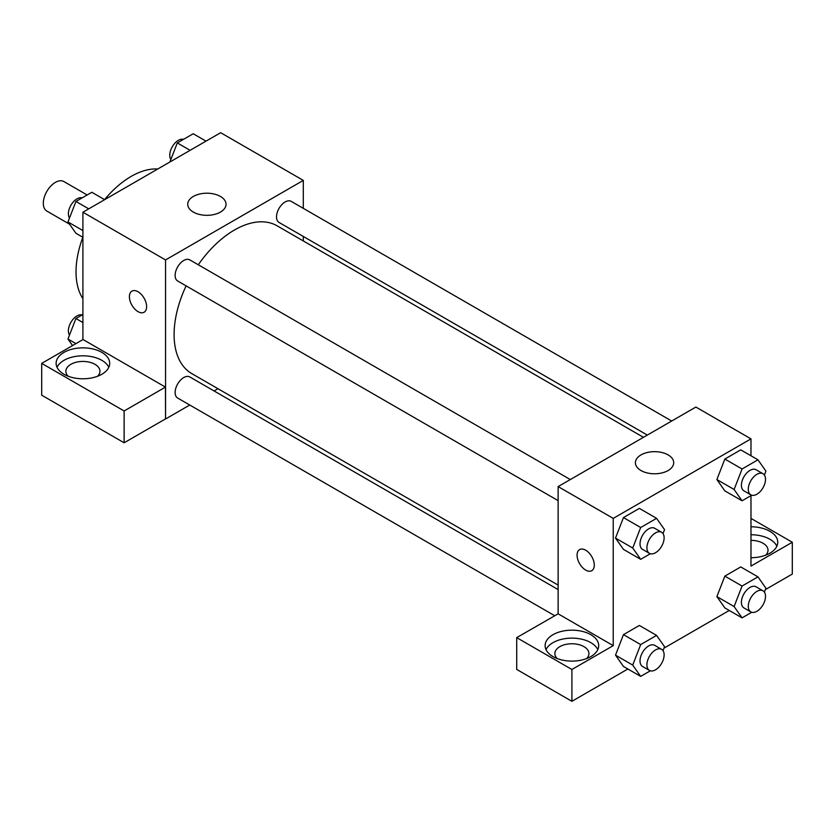 <?xml version="1.0" encoding="UTF-8"?>
<svg xmlns="http://www.w3.org/2000/svg" width="834" height="834" viewBox="0 0 834 834"><rect width="100%" height="100%" fill="white"/><g stroke="black" fill="none" stroke-linecap="round" stroke-linejoin="round"><path stroke-width="1.25" d="M87.143 194.979L63.884 181.551A17.045 9.841 120 0 0 50.749 186.118A17.045 9.841 120 0 0 43.316 203.277A17.045 9.841 120 0 0 46.84 211.075L69.535 224.179M82.91 298.687A77.916 44.984 -60 0 1 82.847 237.273M104.573 199.639A77.916 44.984 -60 0 1 157.793 168.989M82.91 339.594L82.91 212.222L220.656 132.689L303.305 180.405L303.305 208.344M303.305 236.46L303.305 240.943M193.342 196.449A19.151 11.061 180 0 1 214.213 194.051A19.151 11.061 180 0 1 226.035 204.267A19.151 11.061 180 0 1 206.884 215.328A19.151 11.061 180 0 1 187.733 204.267A19.151 11.061 180 0 1 193.342 196.449M189.745 405.022L165.559 418.991L165.559 259.937L82.91 212.222M165.559 259.937L303.305 180.405M131.928 291.139A12.176 7.026 -120 0 0 130.062 300.897A12.176 7.026 -120 0 0 138.017 311.624A12.176 7.026 60 0 1 130.062 300.897A12.176 7.026 60 0 1 131.928 291.139A12.176 7.026 60 0 1 144.094 298.165A12.176 7.026 60 0 1 144.094 312.229A12.176 7.026 60 0 1 138.006 311.624A12.176 7.026 -120 0 0 144.105 312.229M165.455 387.112L83.025 339.521L41.7 363.384L124.13 410.974L165.455 387.112L165.559 418.991M63.978 352.386A26.782 15.46 180 0 1 93.168 349.029A26.782 15.46 180 0 1 109.702 363.322A26.782 15.46 180 0 1 82.91 378.782A26.782 15.46 180 0 1 56.128 363.322A26.782 15.46 180 0 1 63.978 352.386M108.795 367.294A26.782 15.46 0 0 0 89.864 356.337A26.782 15.46 0 0 0 63.978 360.34A26.782 15.46 0 0 0 57.025 367.294M68.2 376.238A17.045 9.841 180 0 1 65.865 371.276A17.045 9.841 180 0 1 76.394 362.185A17.045 9.841 180 0 1 94.961 364.312A17.045 9.841 180 0 1 99.955 371.276A17.045 9.841 180 0 1 97.62 376.238M124.13 410.974L124.13 442.781L165.455 418.929M41.7 363.384L41.7 395.191L124.13 442.781M217.987 388.727L214.098 390.969M570.31 479.56L189.829 259.885A12.176 7.026 120 0 0 177.652 266.922A12.176 7.026 120 0 0 177.652 280.975L558.134 500.64M558.134 589.586L189.829 376.958A12.176 7.026 120 0 0 180.446 380.21A12.176 7.026 120 0 0 175.13 392.47A12.176 7.026 120 0 0 177.652 398.037L554.662 615.701M671.693 421.024L291.212 201.359A12.176 7.026 120 0 0 281.829 204.622A12.176 7.026 120 0 0 276.513 216.871A12.176 7.026 120 0 0 279.036 222.449L647.34 435.087M643.452 437.329L277.096 225.805A85.318 49.258 120 0 0 198.294 264.774M186.118 285.864A85.318 49.258 120 0 0 174.097 334.528A85.318 49.258 120 0 0 191.768 373.59L558.134 585.103M558.134 613.824L516.705 637.624L571.905 669.494L613.23 645.641L558.134 613.824L558.134 486.587L695.879 407.055L750.975 438.872L750.975 455.771M516.705 637.624L516.705 669.431L571.905 701.311L627.866 669.004M663.979 648.154L729.25 610.467M765.362 589.617L792.3 574.063L792.3 542.256L750.975 566.109L750.975 495.646M750.975 540.369A17.045 9.841 180 0 1 763.027 543.247A17.045 9.841 180 0 1 768.02 550.211A17.045 9.841 180 0 1 765.685 555.173M776.861 546.228A26.782 15.46 0 0 0 750.975 534.74M750.975 526.786A26.782 15.46 180 0 1 777.757 542.256A26.782 15.46 180 0 1 750.975 557.717M557.195 658.558A17.045 9.841 180 0 1 554.86 653.595A17.045 9.841 180 0 1 571.905 643.754A17.045 9.841 180 0 1 588.95 653.595A17.045 9.841 180 0 1 586.615 658.558M597.79 649.613A26.782 15.46 0 0 0 578.859 638.656A26.782 15.46 0 0 0 552.973 642.66A26.782 15.46 0 0 0 546.02 649.613M552.973 634.705A26.782 15.46 180 0 1 582.163 631.348A26.782 15.46 180 0 1 598.697 645.641A26.782 15.46 180 0 1 571.905 661.101A26.782 15.46 180 0 1 545.123 645.641A26.782 15.46 180 0 1 552.973 634.705M571.905 669.494L571.905 701.311M750.975 518.394L792.3 542.256M742.062 586.052L724.84 576.117L740.748 566.932L724.84 576.117L716.886 596.612L724.84 607.923L716.886 596.612L734.108 606.547L742.062 586.052L757.96 576.867L765.914 588.178L764.392 592.119M751.736 495.208L742.062 500.796L724.84 490.861L716.875 479.571L724.84 459.044L740.748 449.86L724.84 459.044L742.062 468.989L757.96 459.805L765.914 471.116L764.392 475.057M650.353 553.745L640.679 559.333L623.457 549.387L615.492 538.097L623.457 517.58L639.365 508.396L623.457 517.58L640.679 527.515L656.587 518.341L664.542 529.653L663.009 533.583M640.679 644.588L623.457 634.643L639.365 625.458L623.457 634.643L615.513 655.138L623.457 666.449L615.513 655.138L632.725 665.084L640.679 644.588L656.587 635.404L664.542 646.715L663.009 650.656M613.23 645.641L613.23 518.394L750.975 438.872M668.097 454.905A19.151 11.061 180 0 1 673.705 462.724A19.151 11.061 180 0 1 654.554 473.785A19.151 11.061 180 0 1 635.404 462.724A19.151 11.061 180 0 1 647.226 452.508A19.151 11.061 180 0 1 668.097 454.905M613.23 518.394L558.134 486.587M579.599 549.596A12.176 7.026 -120 0 0 577.733 559.353A12.176 7.026 -120 0 0 585.687 570.081A12.176 7.026 60 0 1 577.733 559.353A12.176 7.026 60 0 1 579.599 549.596A12.176 7.026 60 0 1 591.775 556.632A12.176 7.026 60 0 1 591.775 570.685A12.176 7.026 60 0 1 585.687 570.081A12.176 7.026 -120 0 0 591.775 570.685M640.679 559.333L632.725 548.021L640.679 527.515M661.602 532.269L654.721 528.287A12.176 7.026 120 0 0 645.339 531.55A12.176 7.026 120 0 0 640.022 543.799A12.176 7.026 120 0 0 642.545 549.377L649.436 553.349A12.176 7.026 120 0 0 661.602 546.322A12.176 7.026 120 0 0 661.602 532.269A12.176 7.026 120 0 0 652.23 535.532A12.176 7.026 120 0 0 646.913 547.782A12.176 7.026 120 0 0 649.436 553.349M623.457 549.387L615.513 538.076L632.725 548.021M656.587 518.341L639.365 508.396M742.062 500.796L734.108 489.485L742.062 468.989M762.985 473.733L756.104 469.761A12.176 7.026 120 0 0 746.722 473.024A12.176 7.026 120 0 0 741.405 485.273A12.176 7.026 120 0 0 743.928 490.851L750.808 494.823A12.176 7.026 120 0 0 762.985 487.796A12.176 7.026 120 0 0 762.985 473.733A12.176 7.026 120 0 0 753.602 476.996A12.176 7.026 120 0 0 748.286 489.245A12.176 7.026 120 0 0 750.808 494.823M724.84 490.861L716.886 479.54L734.108 489.485M757.96 459.805L740.748 449.86M650.353 670.807L640.679 676.395L632.725 665.084M661.602 649.332L654.721 645.349A12.176 7.026 120 0 0 645.339 648.612A12.176 7.026 120 0 0 640.022 660.872A12.176 7.026 120 0 0 642.545 666.439L649.436 670.421A12.176 7.026 120 0 0 661.602 663.384A12.176 7.026 120 0 0 661.602 649.332A12.176 7.026 120 0 0 652.23 652.595A12.176 7.026 120 0 0 646.913 664.844A12.176 7.026 120 0 0 649.436 670.421M640.679 676.395L623.457 666.449M656.587 635.404L639.365 625.458M751.736 612.281L742.062 617.858L734.108 606.547M762.985 590.795L756.104 586.823A12.176 7.026 120 0 0 746.722 590.086A12.176 7.026 120 0 0 741.405 602.336A12.176 7.026 120 0 0 743.928 607.913L750.808 611.885A12.176 7.026 120 0 0 762.985 604.859A12.176 7.026 120 0 0 762.985 590.795A12.176 7.026 120 0 0 753.602 594.058A12.176 7.026 120 0 0 748.286 606.318A12.176 7.026 120 0 0 750.808 611.885M742.062 617.858L724.84 607.923M757.96 576.867L740.748 566.932M82.91 237.304L75.925 233.27L67.971 221.959L75.925 201.463L91.834 192.279L104.636 199.67M82.91 230.58L67.971 221.959M88.738 208.854L75.925 201.463M82.159 197.867A12.176 7.026 120 0 0 73.142 202.13A12.176 7.026 120 0 0 68.378 213.765A12.176 7.026 120 0 0 69.503 218.018M169.907 161.994L177.308 142.927L193.207 133.742L206.019 141.144M190.11 150.328L177.308 142.927M183.532 139.33A12.176 7.026 120 0 0 174.525 143.604A12.176 7.026 120 0 0 169.761 155.239A12.176 7.026 120 0 0 170.876 159.492M72.568 345.557L67.971 339.021L75.925 318.525L82.91 314.491M75.936 343.618L67.971 339.021M82.91 322.56L75.925 318.525M82.159 314.929A12.176 7.026 120 0 0 73.142 319.193A12.176 7.026 120 0 0 68.378 330.837A12.176 7.026 120 0 0 69.503 335.091"/></g></svg>
